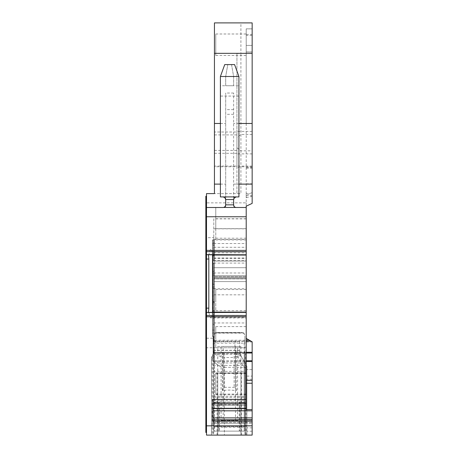 <?xml version="1.0" encoding="UTF-8"?>
<svg xmlns="http://www.w3.org/2000/svg" width="458" height="458" viewBox="0 0 458 458"><rect width="100%" height="100%" fill="white"/><g stroke="black" fill="none" stroke-linecap="round" stroke-linejoin="round"><path stroke-width="0.34" stroke-dasharray="2.29 1.72" d="M213.783 317.222L213.783 353.055L213.783 347.765L246.204 347.765L246.204 338.37L246.204 409.584L246.204 317.222L213.783 317.222L213.783 263.092L213.783 347.765L213.783 341.147L213.783 347.765L246.204 347.765L246.204 399.37L212.793 399.37L212.793 421.205L252.158 421.205L252.158 425.837L206.506 425.837L206.506 210.142L205.842 210.142M215.77 207.497L246.204 207.497L233.632 207.497L233.632 93.031L233.632 207.497L225.691 207.497L225.691 93.031L225.691 207.497L206.506 207.497L206.506 196.247L206.506 432.455L206.506 425.837L205.842 425.837L205.842 432.455L206.506 432.455M252.158 425.837L252.158 369.6L252.158 435.1L246.862 435.1L246.862 366.16L240.633 355.368C232.086 358.551 223.653 358.265 215.334 354.503L213.382 353.261L211.934 356.708C212.535 359.249 213.834 361.557 215.833 363.629L219.548 366.205L224.368 367.35L224.368 435.1L211.464 435.1L252.158 435.1L206.506 435.1L206.506 193.602M206.506 207.497L206.506 210.142M206.506 338.84L205.842 338.84L205.842 237.673L213.783 237.685L213.783 260.344L246.204 260.344L246.204 317.222M213.783 276.775L213.783 275.647L213.783 276.775L246.204 276.775L246.204 275.647L246.204 278.292L246.204 276.775L246.204 278.292L246.204 276.775L213.783 276.775M213.783 353.055L213.783 362.982L213.783 353.055L246.204 353.055C246.204 365.862 246.204 365.862 246.204 353.055C246.204 365.862 246.204 365.862 246.204 353.055L213.783 353.055M206.506 237.021L205.842 237.021L205.842 202.865L246.204 202.865L246.204 53.334L246.204 123.471L252.158 123.471L252.158 53.334L240.908 53.334L240.908 22.9L214.441 22.9L214.441 166.775L236.941 166.775L236.941 193.602L240.908 193.602L240.908 53.334L236.941 53.683L236.941 193.602L214.441 193.602L240.908 193.602M246.204 202.865L246.204 218.867L213.783 218.867L213.783 237.685M240.633 355.368L246.862 366.16L246.862 435.1L213.119 435.1L213.119 239.918L213.119 361.528L214.441 361.528L214.441 353.021L245.54 353.021L245.54 373.041L217.092 373.041L217.092 435.1M224.368 435.1L245.54 435.1L240.942 435.1L240.942 352.265L244.916 352.265L244.916 435.1M213.119 341.147L214.441 341.147L214.441 352.265L217.722 352.265L217.722 435.1L213.119 435.1L213.119 361.528L214.441 361.528L214.441 239.918L214.441 357.16C213.926 356.977 213.485 357.417 213.119 358.482M217.722 435.1L240.942 435.1M233.632 204.852L225.691 204.852L225.691 199.556L233.632 199.556L233.632 204.852C233.878 206.535 234.759 207.417 236.276 207.497L223.046 207.497M205.842 425.837L205.842 338.84M205.842 237.021L205.842 237.673M205.842 196.247L205.842 202.865M213.783 218.867L213.783 260.344M246.204 260.344L246.204 218.867M246.204 193.602L246.204 197.57L246.65 197.57L246.204 197.415L246.204 193.602L249.501 193.602L246.204 195.32M252.158 53.334L246.204 53.334L246.204 28.854L246.204 53.334L252.158 53.334L252.158 196.264L252.158 28.854L246.204 28.854L252.158 28.854L252.158 52.012L252.158 45.394L246.204 45.394L252.158 45.394L252.158 53.334L252.158 22.9L240.908 22.9M246.204 123.471L246.204 206.174L252.158 203.398L252.158 123.471M212.541 255.066L212.18 251.791L246.204 251.791L246.204 249.181L246.204 254.803M246.204 251.791L246.204 255.066M246.204 312.104L246.204 317.989L246.204 312.562L208.138 312.367M212.793 410.809L212.793 419.665L212.793 410.809L252.158 410.809L252.158 409.584L246.204 409.584L246.204 404.082L212.793 403.996L212.793 405.324L246.204 405.324L246.204 408.633L212.793 408.633L212.793 399.37L212.793 410.809L212.793 408.089L246.204 408.089L246.204 403.996L246.204 405.324L246.204 404.082L212.793 404.082L212.793 408.089L246.204 408.089L246.204 408.633L212.793 408.633L212.793 405.324L246.204 405.324L246.204 408.633L246.204 399.37M246.204 278.956L246.204 281.601L246.204 278.956L213.783 278.956L246.204 278.956M246.204 218.082C246.204 204.428 246.204 204.428 246.204 218.082C246.204 204.428 246.204 204.428 246.204 218.082C246.204 231.742 246.204 231.742 246.204 218.082C246.204 231.742 246.204 231.742 246.204 218.082M246.204 383.495C246.204 369.835 246.204 369.835 246.204 383.495C246.204 369.835 246.204 369.835 246.204 383.495C246.204 397.149 246.204 397.149 246.204 383.495C246.204 397.149 246.204 397.149 246.204 383.495M246.204 300.127C246.204 286.468 246.204 286.468 246.204 300.127C246.204 286.468 246.204 286.468 246.204 300.127C246.204 313.782 246.204 313.782 246.204 300.127C246.204 313.782 246.204 313.782 246.204 300.127M246.204 384.153C246.204 370.499 246.204 370.499 246.204 384.153C246.204 370.499 246.204 370.499 246.204 384.153C246.204 397.813 246.204 397.813 246.204 384.153C246.204 397.813 246.204 397.813 246.204 384.153M246.204 229.332C246.204 215.672 246.204 215.672 246.204 229.332C246.204 215.672 246.204 215.672 246.204 229.332C246.204 242.986 246.204 242.986 246.204 229.332C246.204 242.986 246.204 242.986 246.204 229.332M246.204 337.18C246.204 323.52 246.204 323.52 246.204 337.18C246.204 323.52 246.204 323.52 246.204 337.18C246.204 350.834 246.204 350.834 246.204 337.18C246.204 350.834 246.204 350.834 246.204 337.18M246.204 44.735C246.204 30.881 246.204 30.881 246.204 44.735C246.204 30.881 246.204 30.881 246.204 44.735C246.204 58.59 246.204 58.59 246.204 44.735C246.204 58.59 246.204 58.59 246.204 44.735M213.783 267.707L246.204 267.707L213.783 267.707M213.783 281.601L246.204 281.601L213.783 281.601M213.783 278.292L246.204 278.292L213.783 278.292M214.441 134.91L236.941 134.91L236.941 166.775M236.941 134.91L236.941 132.007L214.441 132.007M236.941 53.683L236.941 132.007M252.158 192.663L249.501 193.602M214.441 166.775L214.441 193.602M212.793 422.545L212.793 419.665L252.158 419.665L252.158 423.192L252.158 419.883L252.158 422.545L212.793 422.545L212.793 419.883L212.793 423.192L212.793 419.883L252.158 419.883L252.158 423.192L252.158 422.545L212.793 422.545M212.793 421.205L212.793 419.883L212.793 421.205M252.158 421.205L252.158 419.883L212.793 419.883M252.158 419.665L252.158 410.809M252.158 409.584L252.158 341.811L246.204 338.37M246.862 435.1L246.862 369.6L246.862 435.1M217.092 373.041L245.54 373.041L245.54 435.1L245.54 367.637L246.862 367.465M245.54 367.637L244.011 367.35L236.46 354.274L234.954 350.278L213.451 350.278L213.451 336.515L214.441 336.515L214.441 341.811L214.441 336.515L213.451 336.515L213.382 353.261M224.368 367.35L244.011 367.35M211.934 356.708L211.464 357.515L211.464 435.1L211.464 357.515L212.231 356.187L212.231 435.1M213.451 350.278L213.417 352.963L212.231 356.187M213.749 352.265L213.119 352.265L213.749 352.265L213.749 435.1M217.75 435.1L217.75 373.041L217.75 435.1M240.908 435.1L240.908 373.041L240.908 435.1M245.54 353.021L245.54 352.265L244.916 352.265M245.54 435.1L245.54 352.265L214.441 352.265L214.441 353.021M222.382 390.708L223.298 388.201L224.54 387.331L234.124 387.331L235.366 388.201L236.276 390.708C231.645 389.895 227.013 389.895 222.382 390.708L222.382 352.265L240.942 352.265M217.722 352.265L222.382 352.265M236.276 390.708L236.276 352.265M208.138 254.803L208.871 254.608L209.964 250.537L210.84 249.181L212.18 251.791M208.871 312.562L209.964 316.633L210.84 317.989L246.204 317.989L210.84 317.989M210.966 317.989L212.18 315.379L212.541 312.104M223.596 207.44L225.342 206.169M220.401 123.471L225.691 123.471M213.783 261.089L246.204 261.089L213.783 261.089M246.204 251.826L212.46 251.826L212.46 242.563L214.441 242.563M246.204 197.415L248.803 197.215L252.158 196.264M246.204 52.012L252.158 52.012L246.204 52.012M252.158 361.528L246.204 361.528M252.158 352.265L246.204 352.265M212.793 408.633L246.204 408.633M215.77 218.082C215.77 204.428 215.77 204.428 215.77 218.082C215.77 204.428 215.77 204.428 215.77 218.082C215.77 231.737 215.77 231.737 215.77 218.082C215.77 231.737 215.77 231.737 215.77 218.082M215.77 383.495C215.77 369.835 215.77 369.835 215.77 383.495C215.77 369.835 215.77 369.835 215.77 383.495C215.77 397.149 215.77 397.149 215.77 383.495C215.77 397.149 215.77 397.149 215.77 383.495M215.77 300.127C215.77 286.473 215.77 286.473 215.77 300.127C215.77 286.473 215.77 286.473 215.77 300.127L215.77 310.713L215.77 300.127M215.77 384.153C215.77 370.499 215.77 370.499 215.77 384.153C215.77 370.499 215.77 370.499 215.77 384.153L215.77 394.739L215.77 384.153M215.77 229.332C215.77 215.678 215.77 215.678 215.77 229.332C215.77 215.678 215.77 215.678 215.77 229.332L215.77 239.918L215.77 229.332M215.77 337.18C215.77 323.525 215.77 323.525 215.77 337.18C215.77 323.525 215.77 323.525 215.77 337.18L215.77 347.765L215.77 337.18M215.77 44.735C215.77 30.881 215.77 30.881 215.77 44.735C215.77 30.881 215.77 30.881 215.77 44.735L215.77 55.475L215.77 44.735M214.441 53.334L236.941 53.334M238.927 123.471L233.632 123.471M233.632 93.031L225.691 93.031M225.691 85.755L233.632 85.755L233.632 76.492L231.53 64.584L224.735 64.584L220.401 76.492L220.401 85.755L225.691 85.755L225.691 76.492L227.792 64.584L225.691 76.492L225.691 85.755L238.927 85.755L238.927 76.492L234.588 64.584L231.53 64.584L233.632 76.492L233.632 85.755M212.793 423.192L252.158 423.192L212.793 423.192M252.158 369.6L246.862 369.6L252.158 369.6M213.417 352.963L235.813 352.963C237.977 352.568 239.402 353.021 240.089 354.315L239.586 351.778L240.473 355.087A4.632 2.88 -30 0 0 236.46 354.274M239.586 351.778L239.586 341.811L214.441 341.811L239.586 341.811L239.586 351.778C239.311 351.286 237.765 351.023 234.954 350.971M213.119 355.431L214.441 354.309L214.441 239.918L214.441 336.515L212.46 336.515L212.46 317.159L213.119 317.159M213.119 337.231L214.441 337.231L214.441 336.515L212.46 336.515L212.46 239.918L214.441 239.918L212.46 239.918L214.441 239.918L212.46 239.918L212.46 242.563M214.441 337.231L214.441 341.147M213.119 310.971L214.441 310.971L213.119 310.971M213.119 356.232L214.441 356.232L213.119 356.232M214.441 361.528L245.54 361.528M213.119 365.41L245.54 365.41M213.119 312.7L212.46 312.7L212.46 317.159M212.46 312.7L212.46 239.918L212.46 286.96L214.441 286.96L212.46 286.96L212.46 270.369L213.119 270.369M214.441 349.219L213.119 349.402M212.46 251.826L212.46 255.787L214.441 255.793L213.48 256.262L213.119 257.287M212.46 255.787L212.46 270.363L214.441 270.363M223.046 196.911L236.276 196.911L223.046 196.911M233.632 199.556L234.565 197.541M225.691 199.556L224.758 197.535M238.927 96.071L238.927 196.911L220.401 196.911L220.401 96.071L238.927 96.071L238.927 85.755M220.401 96.071L220.401 85.755M220.401 76.492L225.691 76.492M233.632 76.492L238.927 76.492M213.783 338.107L213.783 335.193L215.157 332.869L243.501 332.869L242.23 332.548L243.879 333.121L244.881 335.193L244.881 340.248L213.783 340.248L213.783 341.342L244.881 341.342L244.881 431.133L244.881 338.107C244.91 340.575 244.692 342.252 244.217 343.134L214.441 343.134L214.441 431.133L213.783 431.133L244.881 431.133L213.783 431.133L213.783 423.192L244.881 423.192L244.881 427.205L213.783 427.205L213.783 426.553L244.881 426.553L244.881 423.192L213.783 423.192L213.783 426.553L244.881 426.553L244.881 427.205L213.783 427.205L213.783 431.133L244.217 431.133L214.441 431.133L214.441 353.336L213.783 351.051L213.783 431.133L213.783 338.107C213.749 340.575 213.972 342.246 214.441 343.134M243.501 332.869L244.881 335.193L244.881 338.107M244.881 341.342L244.881 340.248M244.217 343.134L244.217 431.133L244.217 402.679L244.881 402.679A0.664 0.664 0 0 0 244.217 402.021L214.441 402.021L244.217 402.021A0.664 0.664 0 0 1 244.881 402.679A0.664 0.664 0 0 0 244.217 402.021L244.217 402.679L239.918 402.679L239.918 431.133L239.918 402.679A0.664 0.664 0 0 0 239.253 402.021L239.918 402.679A0.664 0.664 0 0 0 239.253 402.021L239.253 404.666L239.918 404.666M213.783 340.248L213.783 335.193L214.779 333.121L216.428 332.548L215.157 332.869M244.881 351.051L244.646 352.431L214.012 352.431M213.783 341.342L213.783 351.051M244.881 402.679A0.664 0.664 0 0 0 244.217 402.021L244.217 353.336L244.646 352.431M217.75 431.133L217.75 346.443L240.908 346.443L240.908 431.133M229.332 420.541L221.082 420.541L223.178 420.541L223.178 346.443L237.582 346.443L237.582 420.541L229.332 420.541M217.75 346.443L221.082 346.443L221.082 420.541M240.908 346.443L237.582 346.443M216.428 332.548L242.23 332.548L216.428 332.548M218.747 404.666L218.747 431.133L218.747 402.679L219.405 402.021L218.747 402.679L218.747 404.666L239.253 404.666L239.253 431.133M213.783 402.679A0.664 0.664 0 0 1 214.441 402.021A0.664 0.664 0 0 0 213.783 402.679A0.664 0.664 0 0 1 214.441 402.021A0.664 0.664 0 0 0 213.783 402.679L218.747 402.679L219.405 402.021L219.405 431.133M221.082 346.443L223.178 346.443M237.582 420.541L223.178 420.541M235.486 346.443L235.486 420.541M206.506 338.239L213.783 338.239M213.783 263.092L246.204 263.092M205.842 347.765L213.783 347.765M220.401 184.11L225.691 184.11M213.783 272.997L246.204 272.997M246.204 277.164L213.783 277.164L246.204 277.164M213.783 288.763L246.204 288.763M213.783 294.832L246.204 294.832M213.783 312.47L246.204 312.47M213.783 315.568L246.204 315.568M213.783 322.953L246.204 322.953M252.158 166.775L240.908 166.775L236.941 167.805M213.783 228.811L246.204 228.811M212.793 403.086L246.204 403.086M252.158 427.852L246.862 427.852M246.112 435.1L246.112 364.854M252.158 431.201L246.862 431.201M241.572 435.1L241.572 373.041M233.632 184.11L238.927 184.11M233.632 114.3L225.691 114.3M246.204 238.206L213.783 238.206M213.783 239.437L246.204 239.437M213.783 243.536L246.204 243.536M213.783 247.28L246.204 247.28M213.783 258.444L246.204 258.444M213.783 257.986L246.204 257.986M213.783 254.373L214.441 254.373M213.783 252.055L214.441 252.055L213.783 252.043M213.783 252.822L246.204 252.822M246.204 195.612L252.158 195.612M246.204 168.172L252.158 168.172M246.204 167.485L252.158 167.485M246.204 51.954L252.158 51.954M252.158 35.415L246.204 35.415M246.204 34.407L252.158 34.407M246.204 183.807L252.158 183.807M208.871 254.608L246.204 254.608M209.964 250.537L211.842 250.537M212.18 315.379L246.204 315.379M209.964 316.633L211.842 316.633M246.204 341.994L252.158 341.994M214.441 150.401L236.941 150.401M252.158 131.429L236.941 131.429M252.158 134.492L240.908 134.492L236.941 137.555M236.941 147.762L240.908 150.825L252.158 150.825M252.158 153.882L236.941 153.882M252.158 166.094L214.441 166.094M214.441 153.304L236.941 153.304M212.793 417.896L252.158 417.896M212.793 420.913L252.158 420.913L212.793 420.913M246.862 376.098L252.158 376.098M252.158 379.264L246.862 379.264M240.175 354.503L215.334 354.503M239.586 350.404L213.451 350.404M213.119 340.065L214.441 340.065M213.119 316.358L214.441 316.358M214.441 353.633L213.119 353.633M213.119 371.346L245.54 371.346M212.46 313.982L213.119 313.982M214.441 254.201L213.119 254.201M214.441 254.722L213.119 255.238M213.119 301.885A1.322 0.515 0 0 1 214.441 301.37M214.441 313.736L213.119 314.669M213.119 318.785A1.322 0.939 0 0 1 214.441 317.852M213.119 324.516L214.441 324.728M213.119 343.071L214.441 343.277M214.441 340.586L213.119 340.019M213.119 262.829A1.322 0.567 180 0 0 214.441 263.396M213.119 260.94L214.441 259.766M213.119 269.596L212.46 269.596M212.46 286.679L213.119 286.679M213.119 288.328L214.441 288.328M213.119 301.965L214.441 301.965M213.119 302.749L214.441 302.749M213.119 310.41L214.441 310.41M214.441 360.767L245.54 360.767M223.298 388.201L223.298 352.265M235.366 352.265L235.366 388.201M233.632 109.622L225.691 109.622M212.46 284.315L214.441 284.315M214.441 274.983L212.46 274.983M214.441 273.581L212.46 273.581M214.441 271.766L212.46 271.766M214.441 254.385L212.46 254.385M212.46 253.228L214.441 253.228M214.441 243.622L212.46 243.622M214.441 245.339L212.46 245.339M214.441 330.092L212.46 330.092M214.441 333.052L212.46 333.052M239.586 350.278L234.954 350.278L234.954 341.811M224.54 387.331L224.54 352.265M234.124 352.265L234.124 387.331M214.779 333.121L243.879 333.121M213.783 396.302L244.881 396.302M213.783 397.779A0.664 0.372 0 0 1 214.441 397.412L244.217 397.412L244.881 397.779M213.783 400.635L214.441 400.269L244.217 400.269A0.664 0.372 0 0 1 244.881 400.635M214.441 353.336L244.217 353.336M213.783 275.647L246.204 275.647L213.783 275.647M213.783 362.982L246.204 362.982M213.783 341.147L246.204 341.147M246.204 404.002L212.793 404.002L246.204 404.002M215.77 228.668L246.204 228.668M215.77 372.904L246.204 372.904M215.77 394.08L246.204 394.08M215.77 289.542L246.204 289.542M215.77 310.713L246.204 310.713M215.77 373.568L246.204 373.568M215.77 394.739L246.204 394.739M215.77 218.747L246.204 218.747M215.77 239.918L246.204 239.918M215.77 326.594L246.204 326.594M215.77 347.765L246.204 347.765M215.77 33.995L246.204 33.995M215.77 55.475L246.204 55.475"/><path stroke-width="0.69" d="M206.506 250.034L205.842 250.034L205.842 425.837L206.506 425.837L206.506 435.1L252.158 435.1L252.158 421.205L212.793 421.205L212.793 399.37L246.204 399.37L246.204 316.77L206.506 316.77L206.506 425.837L252.158 425.837M206.506 312.545L206.506 308.142L208.819 308.142L208.819 259.028C208.785 256.864 208.499 255.392 207.961 254.625L246.204 254.803L246.204 312.367L206.506 312.545L206.506 316.77M205.842 308.142L206.506 308.142L206.506 251.66L246.204 251.66L246.204 254.803L208.745 254.803M205.842 196.247L206.506 196.247L205.842 196.247L205.842 207.497L206.506 207.497L206.506 251.66M225.342 206.169L225.691 204.852C225.445 206.535 224.563 207.417 223.046 207.497L206.506 207.497L206.506 193.602L214.441 193.602L214.441 22.9L252.158 22.9L252.158 203.398L246.204 206.174L246.204 216.76L205.842 216.76L205.842 250.034M206.506 193.602L214.441 193.602M206.506 315.51L246.204 315.51L246.204 316.77M246.204 315.51L246.204 312.367L208.745 312.367M208.819 308.142C208.785 310.306 208.499 311.778 207.961 312.545M206.506 250.4L246.204 250.4L246.204 251.66M246.204 250.4L246.204 216.76M223.596 207.44L246.204 207.497M206.506 432.455L205.842 432.455L205.842 425.837M205.842 207.497L205.842 216.76M206.506 210.142L205.842 210.142M246.204 399.37L246.204 408.633L212.793 408.633M246.204 408.089L246.204 409.584L252.158 409.584L252.158 419.883L212.793 419.883L252.158 419.665M246.204 341.147L251.007 341.147L252.158 341.811L252.158 409.584M252.158 421.205L252.158 419.883L212.793 419.883M212.541 312.367L212.541 254.803M236.276 207.497C234.759 207.417 233.878 206.535 233.632 204.852L233.632 199.556L234.565 197.535L236.276 196.911L234.233 197.873M224.804 197.575L223.046 196.911L224.758 197.535L225.691 199.556L225.691 204.852L233.632 204.852M214.441 123.471L220.401 123.471M246.204 361.528L252.158 361.528M246.204 352.265L252.158 352.265M251.007 341.147L246.204 338.37M252.158 123.471L238.927 123.471M214.441 53.334L252.158 53.334M224.735 64.584L234.588 64.584L238.927 76.492L220.401 76.492L224.735 64.584M220.401 76.492L220.401 196.911L238.927 196.911L238.927 76.492M246.204 312.396L208.087 312.396M208.819 259.028L205.842 259.028M207.961 254.625L206.506 254.625M208.087 254.774L246.204 254.774M214.441 184.11L220.401 184.11M205.842 315.064L206.506 315.064M206.506 317.136L205.842 317.136M206.506 319.65L205.842 319.65M206.506 198.898L205.842 198.898M206.506 247.52L205.842 247.52M205.842 252.106L206.506 252.106M246.204 403.086L212.793 403.086M238.927 184.11L252.158 184.11M212.541 255.066L246.204 255.066M246.204 312.104L212.541 312.104M246.204 383.237L252.158 383.237M246.204 380.375L252.158 380.375M246.204 360.767L252.158 360.767M246.204 353.021L252.158 353.021M246.204 340.065L249.135 340.065M252.158 410.809L212.793 410.809M252.158 417.896L212.793 417.896M233.632 199.556L225.691 199.556"/></g></svg>
